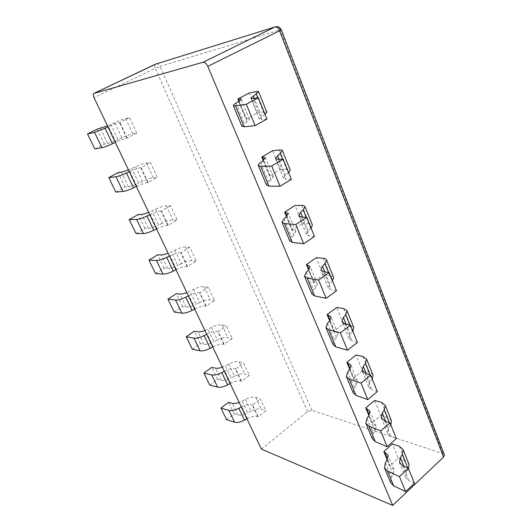 <?xml version="1.0" encoding="UTF-8"?>
<svg xmlns="http://www.w3.org/2000/svg" width="532" height="532" viewBox="0 0 532 532"><rect width="100%" height="100%" fill="white"/><g stroke="black" fill="none" stroke-linecap="round" stroke-linejoin="round"><path stroke-width="0.4" stroke-dasharray="2.66 2" d="M261.378 449.094L307.676 411.562L311.985 410.352L443.103 453.696L444.406 454.86M263.254 160.398L269.731 176.045L280.404 169.602L272.67 150.649M286.495 216.531L292.174 230.243L302.409 223.513L295.041 205.465M308.607 269.923L313.548 281.867L323.37 274.884L316.354 257.688M329.66 320.776L333.936 331.09L343.373 323.895L336.676 307.483M349.737 369.261L353.394 378.092L362.472 370.704L356.074 355.017M368.902 415.545L371.994 423.007L380.739 415.445L374.614 400.45M387.216 459.768L389.783 465.972L398.209 458.271L392.35 443.914M238.788 101.306L246.143 119.082L257.288 112.95L249.156 93.027M255.786 91.657L263.958 111.833L266.778 111.986M265.022 114.3L261.691 116.628L259.337 119.155L261.771 119.647L253.205 98.62M263.958 111.833L257.288 112.95M246.143 119.082L246.775 118.982L239.314 100.954M241.954 126.317C241.92 125.745 242.758 124.86 244.467 123.677L247.054 121.895C248.71 120.737 249.521 119.893 249.481 119.354C249.395 118.835 248.491 118.709 246.775 118.982M266.938 119.028L261.771 119.647M114.713 122.613L121.895 137.815C126.643 135.66 130.267 134.337 132.761 133.838L136.784 133.16L129.589 117.685L125.605 118.51C123.131 119.088 119.501 120.451 114.713 122.613L107.471 125.858M121.895 137.815L118.031 139.597L110.816 124.395M94.856 148.973L104.345 144.106L107.624 143.467C110.058 142.935 113.529 141.645 118.031 139.597M115.358 142.41L115.876 142.17L108.541 126.762C113.402 124.574 117.08 123.191 119.56 122.626L129.589 117.685M136.784 133.16L126.862 138.16C124.362 138.646 120.698 139.983 115.876 142.17M108.023 127.002L108.541 126.762M136.358 186.513L136.864 186.273C141.572 184.092 145.209 182.875 147.77 182.622L157.379 177.475L150.463 162.593L146.367 162.998C143.84 163.344 140.235 164.594 135.554 166.742L128.478 169.967M148.162 182.602L141.14 167.66L150.463 162.593M156.554 228.933L157.046 228.694C161.655 226.519 165.266 225.415 167.873 225.382L177.189 220.088L170.533 205.778L166.336 205.791C163.756 205.917 160.179 207.054 155.61 209.196L148.681 212.401M168.278 225.395L161.522 211.024L170.533 205.778M175.992 269.757L176.478 269.518C180.98 267.357 184.564 266.359 187.217 266.519L196.248 261.106L189.844 247.327L185.562 246.974C182.935 246.908 179.39 247.939 174.915 250.073L168.132 253.252M187.63 266.572L181.126 252.74L189.844 247.327M194.719 309.085L195.184 308.846C199.6 306.691 203.151 305.787 205.844 306.139L214.609 300.607L208.444 287.34L204.075 286.648C201.415 286.396 197.891 287.333 193.515 289.455L186.872 292.613M206.263 306.219L199.999 292.899L208.444 287.34M212.76 346.984L213.226 346.744C217.541 344.603 221.066 343.792 223.792 344.31L232.304 338.685L226.359 325.89L221.924 324.892C219.224 324.467 215.733 325.311 211.443 327.419L204.94 330.558M224.218 344.423L218.187 331.589L226.359 325.89M230.17 383.539L230.615 383.299C234.851 381.171 238.343 380.447 241.096 381.125L241.535 381.264L249.375 375.406L243.636 363.063L239.134 361.78C236.407 361.195 232.943 361.953 228.747 364.048L222.369 367.166M241.535 381.264L235.716 368.882L243.636 363.063M246.968 418.817L247.407 418.578C251.55 416.463 255.014 415.818 257.801 416.642L258.239 416.809L265.847 410.844L260.308 398.933L255.752 397.377C252.993 396.646 249.561 397.324 245.445 399.406L239.194 402.498M258.239 416.809L252.62 404.859L260.308 398.933M127.248 138.101L119.939 122.553M104.345 144.106L97.13 129.116M279.406 149.991L287.174 169.163L290.133 169.821M288.65 172.647L285.538 175.241L283.47 178.253L286.07 179.304L277.95 159.361M287.174 169.163L280.404 169.602M269.731 176.045L270.369 176.012L263.739 159.992M266.479 185.089C266.352 184.311 267.091 183.261 268.687 181.944L271.107 179.969L273.248 176.95L270.369 176.012M291.343 179.297L286.07 179.304M135.554 166.742L142.463 181.365C147.105 179.218 150.702 178.007 153.249 177.735L157.379 177.475M142.463 181.365L138.692 183.154L131.756 168.524M115.836 192.092L125.013 187.038L128.372 186.705C130.852 186.373 134.29 185.189 138.692 183.154M129.303 171.703L129.815 171.464C134.563 169.282 138.207 168.026 140.747 167.7L141.14 167.66M125.013 187.038L118.071 172.614M301.87 205.452L309.265 223.699L312.337 224.81M311.1 228.095L308.194 230.928L306.385 234.373L309.139 235.922L301.425 216.99M309.265 223.699L302.409 223.513M292.174 230.243L292.819 230.263L286.954 216.085M289.767 240.903L291.696 237.312L293.97 235.157L295.845 231.713L292.819 230.263M314.498 236.474L309.139 235.922M155.61 209.196L162.253 223.274C166.795 221.132 170.36 220.035 172.96 219.975L177.189 220.088M162.253 223.274L158.576 225.063L151.893 210.985M136.026 233.588L144.91 228.368L148.335 228.314C150.855 228.175 154.267 227.091 158.576 225.063M149.771 214.689L150.27 214.449C154.912 212.275 158.529 211.131 161.123 211.024L161.522 211.024M144.91 228.368L138.227 214.482M323.257 258.253L330.299 275.636L333.478 277.165M332.473 280.856L329.747 283.895L328.171 287.732L331.057 289.734L323.722 271.732M330.299 275.636L323.37 274.884M313.548 281.867L314.206 281.94L309.032 269.438M311.912 293.983L313.594 289.993L315.722 287.679L317.365 283.842L314.206 281.94M336.49 290.778L331.057 289.734M174.915 250.073L181.319 263.633C185.761 261.505 189.299 260.507 191.932 260.64L196.248 261.106M181.319 263.633L177.715 265.421L171.284 251.862M155.477 273.561L164.075 268.188L167.567 268.401C170.12 268.434 173.505 267.436 177.715 265.421M169.462 256.045L169.947 255.806C174.489 253.638 178.08 252.607 180.714 252.7L181.126 252.74M164.075 268.188L157.638 254.808M343.639 308.573L350.355 325.158L353.62 327.054M352.822 331.123L350.269 334.349L348.912 338.532L351.911 340.939L344.936 323.802M350.355 325.158L343.373 323.895M333.936 331.09L334.595 331.223L330.059 320.257M332.992 344.517L334.448 340.167L336.443 337.72L337.867 333.537L334.595 331.223M357.411 342.435L351.911 340.939M193.515 289.455L199.686 302.522C204.035 300.407 207.547 299.503 210.22 299.815L214.609 300.607M199.686 302.522L196.168 304.311L189.964 291.243M174.223 312.085L182.556 306.578L186.1 307.031C188.687 307.23 192.045 306.319 196.168 304.311M188.421 295.872L188.9 295.632C193.342 293.478 196.907 292.54 199.58 292.826L199.999 292.899M182.556 306.578L176.345 293.677M363.083 356.593L369.501 372.427L372.846 374.668M372.24 379.063L369.84 382.455L368.683 386.95L371.788 389.723L365.132 373.391M369.501 372.427L362.472 370.704M353.394 378.092L354.059 378.265L350.109 368.716M353.095 392.696L354.339 388.021L356.214 385.447L357.438 380.952L354.059 378.265M377.328 391.625L371.788 389.723M211.443 327.419L217.395 340.028C221.658 337.92 225.136 337.108 227.849 337.587L232.304 338.685M217.395 340.028L213.957 341.81L207.979 329.208M192.305 349.245L200.384 343.612L203.975 344.29C206.596 344.636 209.921 343.812 213.957 341.81M206.695 334.249L207.161 334.01C211.51 331.862 215.041 331.024 217.761 331.483L218.187 331.589M200.384 343.612L194.393 331.163M381.663 402.465L387.788 417.6L391.206 420.14M390.781 424.835L388.526 428.38L387.549 433.154L390.741 436.26L384.39 420.672M387.788 417.6L380.739 415.445M371.994 423.007L372.659 423.219L369.248 414.967M372.274 438.667L373.324 433.706L375.093 431.02L376.124 426.252L372.659 423.219M396.32 438.528L390.741 436.26M228.747 364.048L234.492 376.217C238.662 374.122 242.113 373.391 244.853 374.029L249.375 375.406M234.492 376.217L231.121 377.999L225.349 365.836M209.754 385.102L217.595 379.363L221.232 380.247C223.872 380.739 227.171 379.988 231.121 377.999M224.318 371.25L224.77 371.01C229.033 368.882 232.537 368.124 235.284 368.749L235.716 368.882M217.595 379.363L211.809 367.346M399.426 446.321L405.291 460.805L408.769 463.625M408.496 468.586L406.375 472.263L405.57 477.29L408.842 480.689L402.777 465.806M405.291 460.805L398.209 458.271M389.783 465.972L390.455 466.225L387.535 459.169M390.601 482.584L391.472 477.364L393.135 474.584L393.999 469.563L390.455 466.225M414.448 483.295L408.842 480.689M245.445 399.406L250.991 411.156C255.081 409.075 258.505 408.423 261.272 409.208L265.847 410.844M250.991 411.156L247.699 412.938L242.12 401.188M226.612 419.735L234.22 413.896L237.89 414.973C240.557 415.598 243.822 414.92 247.699 412.938M241.315 406.96L241.761 406.721C245.937 404.599 249.408 403.928 252.181 404.706L252.62 404.859M234.22 413.896L228.627 402.285M311.985 410.352L160.105 66.367L155.311 68.355C154.506 66.347 154.48 64.99 155.231 64.279M156.222 63.933C157.911 63.793 159.208 64.605 160.105 66.367L280.304 29.898C279.313 27.657 277.85 26.587 275.922 26.68M257.801 97.861L264.584 114.613M261.691 116.628L254.296 98.44M235.935 103.155L244.467 123.677M247.054 121.895L238.582 101.439M125.605 118.51L132.761 133.838M307.676 411.562L155.311 68.355L94.044 97.649M126.862 138.16L119.56 122.626M107.624 143.467L100.382 128.372M282.645 159.181L288.244 172.993M285.538 175.241L279.061 159.321M260.587 162.46L268.687 181.944M271.107 179.969L263.061 160.544M146.367 162.998L153.249 177.735M128.372 186.705L121.402 172.182M136.864 186.273L129.815 171.464M147.77 182.622L140.747 167.7M306.206 217.315L310.728 228.474M308.194 230.928L302.555 217.063M284.002 218.792L291.696 237.312M293.97 235.157L286.322 216.697M166.336 205.791L172.96 219.975M148.335 228.314L141.625 214.336M157.046 228.694L150.27 214.449M167.873 225.382L161.123 211.024M328.577 272.524L332.114 281.268M329.747 283.895L324.872 271.918M306.266 272.364L313.594 289.993M315.722 287.679L308.44 270.103M185.562 246.974L191.932 260.64M167.567 268.401L161.103 254.928M176.478 269.518L169.947 255.806M187.217 266.519L180.714 252.7M349.843 325.012L352.497 331.556M350.269 334.349L346.093 324.088M327.466 323.37L334.448 340.167M336.443 337.72L329.507 320.962M204.075 286.648L210.22 299.815M186.1 307.031L179.869 294.05M195.184 308.846L188.9 295.632M205.844 306.139L199.58 292.826M370.092 374.98L371.935 379.522M369.84 382.455L366.302 373.763M347.675 371.994L354.339 388.021M356.214 385.447L349.591 369.461M221.924 324.892L227.849 337.587M203.975 344.29L197.964 331.762M213.226 346.744L207.161 334.01M223.792 344.31L217.761 331.483M389.391 422.601L390.488 425.314M388.526 428.38L385.574 421.131M366.967 418.398L373.324 433.706M375.093 431.02L368.762 415.751M239.134 361.78L244.853 374.029M221.232 380.247L215.427 368.157M230.615 383.299L224.77 371.01M241.096 381.125L235.284 368.749M407.798 468.04L408.224 469.091M406.375 472.263L403.968 466.331M385.394 462.734L391.472 477.364M393.135 474.584L387.083 459.981M255.752 397.377L261.272 409.208M237.89 414.973L232.285 403.296M247.407 418.578L241.761 406.721M257.801 416.642L252.181 404.706M281.282 29.726L280.304 29.898L443.103 453.696M259.337 119.155L250.911 98.513M249.481 119.354L241.116 99.078M283.47 178.253L275.516 158.775M273.248 176.95L265.302 157.685M306.385 234.373L298.871 215.965M281.973 222.236L282.126 222.602M295.845 231.713L288.284 213.385M328.171 287.732L321.062 270.316M304.497 276.221L304.683 276.667M317.365 283.842L310.163 266.392M348.912 338.532L342.176 322.033M325.936 327.606L326.149 328.111M337.867 333.537L331.004 316.899M368.683 386.95L362.299 371.309M346.365 376.563L346.605 377.135M357.438 380.952L350.881 365.072M387.549 433.154L381.484 418.298M365.85 423.266L366.109 423.891M376.124 426.252L369.866 411.07M405.57 477.29L399.805 463.173M384.456 467.867L384.742 468.546M393.999 469.563L388.008 455.046"/><path stroke-width="0.8" d="M155.231 64.279L93.838 93.446C92.987 93.951 93.053 95.354 94.044 97.649L261.378 449.094L392.683 505.4L443.548 457.068L444.406 454.86L281.282 29.726M156.222 63.933L93.838 93.446L203.124 62.211C204.82 62.058 206.376 63.441 207.779 66.354L392.683 505.4M263.254 160.398L261.844 156.987L272.67 150.649L279.406 149.991C281.268 149.818 282.279 150.064 282.425 150.736L290.246 170.107L288.65 172.647M286.495 216.531L284.66 212.102L295.041 205.465L301.87 205.452C303.759 205.458 304.816 205.891 305.042 206.749L312.483 225.176L311.1 228.095M308.607 269.923L306.392 264.584L316.354 257.688L323.257 258.253C325.158 258.419 326.262 259.018 326.562 260.048L333.65 277.591L332.473 280.856M329.66 320.776L327.107 314.605L336.676 307.483L343.639 308.573L347.063 310.821L353.82 327.546L352.822 331.123M349.737 369.261L346.871 362.345L356.074 355.017L363.083 356.593L366.621 359.24L373.065 375.206L372.24 379.063M368.902 415.545L365.757 407.951L374.614 400.45L381.663 402.465L385.288 405.477L391.446 420.732L390.781 424.835M387.216 459.768L383.818 451.568L392.35 443.914L399.426 446.321L403.136 449.673L409.022 464.263L408.496 468.586M238.788 101.306L237.844 99.032L249.156 93.027L255.786 91.657C257.614 91.285 258.565 91.331 258.625 91.797L266.858 112.192L265.022 114.3M237.844 99.032L238.469 98.905C240.171 98.573 241.056 98.633 241.116 99.078C241.122 99.55 240.278 100.335 238.582 101.439L235.935 103.155C234.186 104.292 233.315 105.11 233.315 105.615L235.51 105.921L244.208 126.822L241.954 126.317L233.395 105.802M244.208 126.822L255.114 125.638L266.938 119.028L258.326 97.775L253.205 98.62L250.838 98.327L258.625 91.797M107.471 125.858L97.13 129.116L87.527 133.924L94.856 148.973L101.925 147.65C104.372 147.131 107.876 145.828 112.451 143.746L115.358 142.41M255.114 125.638L246.316 104.252L258.326 97.775M235.51 105.921L246.316 104.252M87.527 133.924L94.536 132.362L108.023 127.002M261.844 156.987L265.302 157.685L263.061 160.544L260.587 162.46C258.958 163.736 258.186 164.727 258.279 165.445L260.647 166.303L268.899 186.12L266.479 185.089L258.399 165.725M268.899 186.12L280.051 186.267L291.343 179.297L283.184 159.154L277.95 159.361L275.403 158.496L282.425 150.736M128.478 169.967L121.402 172.182L118.071 172.614L108.787 177.608L115.836 192.092L123.078 191.434C125.572 191.121 129.057 189.931 133.525 187.856L136.358 186.513M280.051 186.267L271.719 166.004L283.184 159.154M260.647 166.303L271.719 166.004M108.787 177.608L115.976 176.73C118.456 176.351 121.948 175.121 126.45 173.046L129.303 171.703M312.337 224.81L312.483 225.176M284.66 212.102L288.284 213.385L286.322 216.697L284.002 218.792L281.973 222.236L284.494 223.586L292.334 242.412L289.767 240.903L282.126 222.602M292.334 242.412L303.699 243.756L314.498 236.474L306.758 217.355L301.425 216.99L298.718 215.6L300.613 212.301L303.207 209.914L305.042 206.749M148.681 212.401C145.662 213.591 143.314 214.236 141.625 214.336L138.227 214.482L129.243 219.65L136.026 233.588L143.427 233.548C145.968 233.428 149.419 232.338 153.788 230.276L156.554 228.933M303.699 243.756L295.792 224.537L306.758 217.355M284.494 223.586L295.792 224.537M129.243 219.65L136.598 219.403C139.118 219.217 142.583 218.093 146.985 216.032L149.771 214.689M333.478 277.165L333.65 277.591M306.392 264.584L310.163 266.392L308.44 270.103L306.266 272.364L304.497 276.221L307.157 278.017L314.605 295.918L311.912 293.983L304.683 276.667M314.605 295.918L326.149 298.339L336.49 290.778L329.135 272.617L323.722 271.732L320.882 269.877L322.532 266.173L324.959 263.599L326.562 260.048M168.132 253.252C165.159 254.396 162.819 254.954 161.103 254.928L157.638 254.808L148.94 260.128L155.477 273.561L163.018 274.093C165.598 274.153 169.016 273.155 173.292 271.107L175.992 269.757M326.149 298.339L318.641 280.085L329.135 272.617M307.157 278.017L318.641 280.085M148.94 260.128L156.441 260.474C159.001 260.474 162.433 259.443 166.742 257.388L169.462 256.045M353.62 327.054L353.82 327.546M327.107 314.605L331.004 316.899L329.507 320.962L327.466 323.37L325.936 327.606L328.716 329.8L335.812 346.844L332.992 344.517L326.149 328.111M335.812 346.844L347.496 350.236L357.411 342.435L350.408 325.152L344.936 323.802L341.97 321.528L343.399 317.458L345.674 314.718L347.063 310.821M186.872 292.613C183.946 293.711 181.612 294.189 179.869 294.05L176.345 293.677L167.926 299.137L174.223 312.085L181.891 313.149C184.504 313.375 187.896 312.47 192.079 310.429L194.719 309.085M347.496 350.236L340.354 332.872L350.408 325.152M328.716 329.8L340.354 332.872M167.926 299.137L175.553 300.028C178.147 300.201 181.552 299.263 185.768 297.215L188.421 295.872M372.846 374.668L373.065 375.206M346.871 362.345L350.881 365.072L349.591 369.461L347.675 371.994L346.365 376.563L349.245 379.117L356.008 395.362L353.095 392.696L346.605 377.135M356.008 395.362L367.818 399.632L377.328 391.625L370.658 375.16L365.132 373.391L362.066 370.738L363.289 366.349L365.424 363.456L366.621 359.24M204.94 330.558C202.054 331.616 199.726 332.021 197.964 331.762L194.393 331.163L186.227 336.749L192.305 349.245L200.085 350.801C202.725 351.187 206.09 350.362 210.18 348.327L212.76 346.984M367.818 399.632L361.015 383.1L370.658 375.16M349.245 379.117L361.015 383.1M186.227 336.749L193.974 338.146C196.601 338.478 199.979 337.627 204.095 335.592L206.695 334.249M391.206 420.14L391.446 420.732M365.757 407.951L369.866 411.07L368.762 415.751L366.967 418.398L365.85 423.266L368.822 426.145L375.279 441.653L372.274 438.667L366.109 423.891M375.279 441.653L387.183 446.714L396.32 438.528L389.963 422.82L384.39 420.672L381.231 417.68L382.262 412.998L384.27 409.973L385.288 405.477M222.369 367.166C219.523 368.184 217.209 368.516 215.427 368.157L211.809 367.346L203.889 373.045L209.754 385.102L217.635 387.123C220.301 387.648 223.633 386.897 227.643 384.882L230.17 383.539M387.183 446.714L380.699 430.953L389.963 422.82M368.822 426.145L380.699 430.953M203.889 373.045L211.736 374.914C214.396 375.393 217.741 374.614 221.771 372.593L224.318 371.25M408.769 463.625L409.022 464.263M383.818 451.568L388.008 455.046L387.083 459.981L385.394 462.734L384.456 467.867L387.515 471.039L393.68 485.856L390.601 482.584L384.742 468.546M393.68 485.856L405.657 491.635L414.448 483.295L408.377 468.3L402.777 465.806L399.532 462.501L400.397 457.56L402.278 454.414L403.136 449.673M239.194 402.498C236.388 403.482 234.087 403.748 232.285 403.296L228.627 402.285L220.94 408.091L226.612 419.735L234.579 422.182C237.265 422.84 240.57 422.162 244.494 420.154L246.968 418.817M405.657 491.635L399.466 476.592L408.377 468.3M387.515 471.039L399.466 476.592M220.94 408.091L228.88 410.391C231.56 411.01 234.878 410.305 238.828 408.297L241.315 406.96M275.922 26.68L274.991 26.959C276.8 26.72 278.342 27.99 279.606 30.783L207.779 66.354M443.548 457.068L279.606 30.783L281.295 29.752C279.932 27.032 277.83 26.101 274.991 26.959L155.45 64.172L274.991 26.959L203.124 62.211M256.251 94.051L257.801 97.861M254.296 98.44L253.292 95.979M239.314 100.954L238.469 98.905M105.097 128.345L112.451 143.746M94.536 132.362L101.925 147.65M280.331 153.469L282.645 159.181M279.061 159.321L277.564 155.643M263.739 159.992L262.476 156.933M115.976 176.73L123.078 191.434M126.45 173.046L133.525 187.856M303.207 209.914L306.206 217.315M302.555 217.063L300.613 212.301M286.954 216.085L285.305 212.108M136.598 219.403L143.427 233.548M146.985 216.032L153.788 230.276M324.959 263.599L328.577 272.524M324.872 271.918L322.532 266.173M309.032 269.438L307.044 264.643M156.441 260.474L163.018 274.093M166.742 257.388L173.292 271.107M345.674 314.718L349.843 325.012M346.093 324.088L343.399 317.458M330.059 320.257L327.765 314.718M175.553 300.028L181.891 313.149M185.768 297.215L192.079 310.429M365.424 363.456L370.092 374.98M366.302 373.763L363.289 366.349M350.109 368.716L347.536 362.505M193.974 338.146L200.085 350.801M204.095 335.592L210.18 348.327M384.27 409.973L389.391 422.601M385.574 421.131L382.262 412.998M369.248 414.967L366.428 408.15M211.736 374.914L217.635 387.123M221.771 372.593L227.643 384.882M402.278 454.414L407.798 468.04M403.968 466.331L400.397 457.56M387.535 459.169L384.49 451.808M228.88 410.391L234.579 422.182M238.828 408.297L244.494 420.154M298.871 215.965L298.718 215.6M321.062 270.316L320.882 269.877M342.176 322.033L341.97 321.528M362.299 371.309L362.066 370.738M381.484 418.298L381.231 417.68M399.805 463.173L399.532 462.501"/></g></svg>
